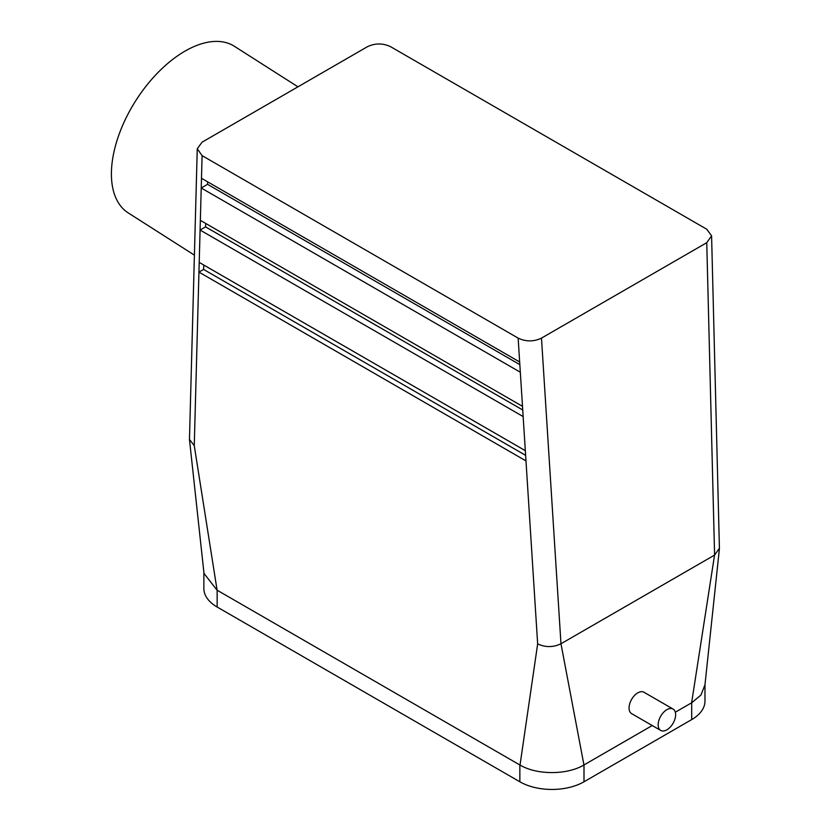 <?xml version="1.0" encoding="UTF-8"?>
<svg xmlns="http://www.w3.org/2000/svg" width="831" height="831" viewBox="0 0 831 831"><rect width="100%" height="100%" fill="white"/><g stroke="black" fill="none" stroke-linecap="round" stroke-linejoin="round"><path stroke-width="1.25" d="M194.381 255.107L128.203 212.892A98.785 53.973 -57.5 0 1 135.827 100.582A98.785 53.973 -57.5 0 1 234.446 46.318L297.945 86.819M704.968 684.744L704.968 701.084A45.362 26.187 180 0 1 691.683 719.604L583.996 781.784A45.362 26.187 180 0 1 519.853 781.784L217.151 607.025A45.362 26.187 180 0 1 203.865 588.504L203.865 572.237M704.958 684.837L700.98 695.028L691.683 702.797L691.683 719.604M691.621 702.777L714.556 555.098L719.417 548.263L711.585 235.827L706.745 229.221L390.695 46.754C382.904 43.056 375.134 43.056 367.364 46.744L202.078 142.174L197.259 148.749L202.099 155.636L201.486 178.281L519.666 361.984L520.32 372.226L201.216 187.993L207.553 184.337L207.667 181.854M711.585 235.827L706.755 242.694L541.48 338.113C533.71 341.801 525.93 341.801 518.149 338.113L202.099 155.636M560.977 643.765C553.217 647.453 545.437 647.505 537.657 643.911L520.029 765.019C536.691 775.136 567.334 775.084 583.944 764.936L560.977 643.765L541.48 338.113M201.486 178.281L199.211 262.399L525.327 450.682L525.981 460.914L198.952 272.101L203.585 269.421L203.792 265.047M200.344 220.34L522.502 406.338L523.146 416.57L200.084 230.052L205.569 226.884L205.735 223.456M217.088 590.114L194.257 445.655L189.458 439.433L197.259 148.749M519.853 781.784L519.853 764.977L217.151 590.218L217.151 607.025M561.008 643.745L714.556 555.098M652.242 725.536L583.964 764.956L652.242 725.546M675.312 712.219L691.652 702.787L675.312 712.219M660.718 730.428L631.612 713.632A12.351 7.126 -60 0 1 629.057 707.981A12.351 7.126 -60 0 1 634.448 695.547A12.351 7.126 -60 0 1 643.963 692.244L673.068 709.04A12.351 7.126 -60 0 1 673.068 723.302A12.351 7.126 -60 0 1 660.718 730.428A12.351 7.126 -60 0 1 658.162 724.777A12.351 7.126 -60 0 1 663.553 712.354A12.351 7.126 -60 0 1 673.068 709.04M217.026 590.145L203.959 573.359L203.886 572.382M199.211 262.399L194.257 445.655M519.832 364.632L207.553 184.337M525.628 455.346L203.585 269.421M522.73 409.995L205.569 226.884M525.981 460.914L537.657 643.911M523.146 416.57L525.327 450.682M520.32 372.226L522.502 406.338M518.149 338.113L519.666 361.984M706.755 242.694L714.587 555.077M583.996 781.784L583.996 764.977M704.854 685.845L719.386 548.959M203.99 573.359L189.458 439.433"/></g></svg>
